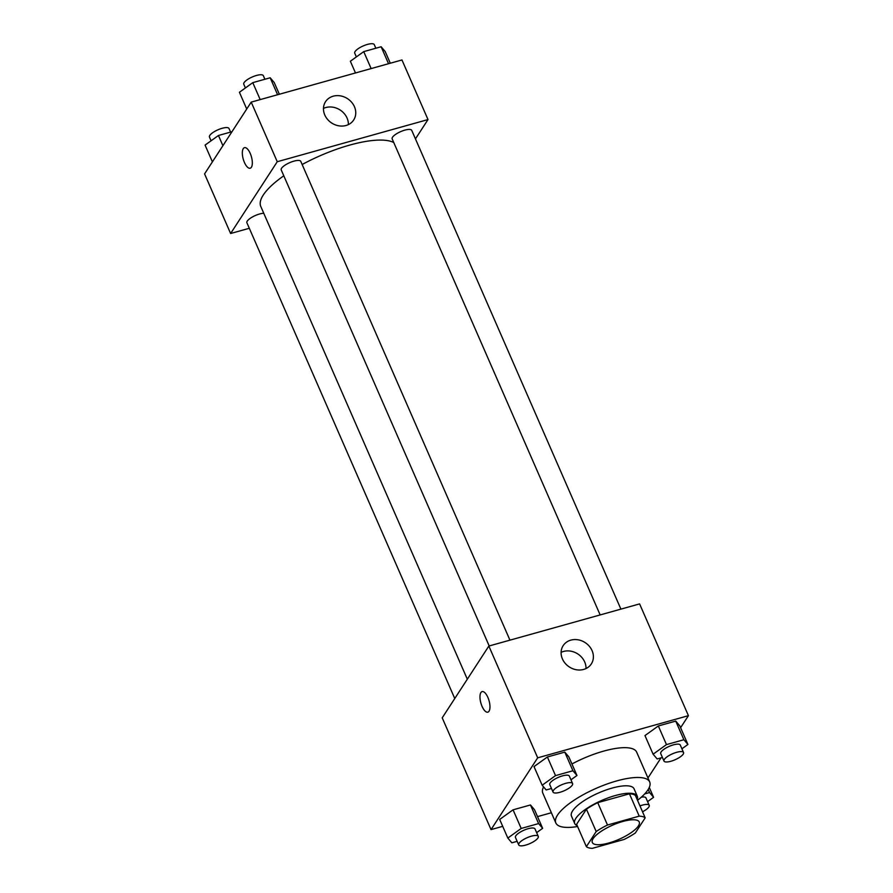 <?xml version="1.0" encoding="UTF-8"?>
<svg xmlns="http://www.w3.org/2000/svg" width="893" height="893" viewBox="0 0 893 893"><rect width="100%" height="100%" fill="white"/><g stroke="black" fill="none" stroke-linecap="round" stroke-linejoin="round"><path stroke-width="1.34" d="M638.395 825.925A25.607 7.78 -23.6 0 1 613.792 841.407A25.607 7.78 -23.6 0 1 592.316 842.501A25.607 7.78 -23.6 0 1 612.665 825.121A25.607 7.78 -23.6 0 1 639.243 821.995A25.607 7.78 -23.6 0 1 638.395 825.925M639.221 816.146L607.497 825.02A33.052 10.046 -23.6 0 0 596.189 831.539L586.377 846.653A33.052 10.046 -23.6 0 0 592.338 848.35L624.062 839.476A33.052 10.046 -23.6 0 0 635.37 832.957L645.181 817.843A33.052 10.046 -23.6 0 0 639.221 816.146L629.453 793.799L597.73 802.662L607.497 825.02M629.453 793.799A33.052 10.046 -23.6 0 1 635.414 795.496L645.181 817.843M597.73 802.662A33.052 10.046 -23.6 0 0 586.422 809.192L576.61 824.295L586.377 846.653M637.178 799.525A34.135 10.37 156.4 0 0 637.301 796.232A34.135 10.37 156.4 0 0 601.86 800.385A34.135 10.37 156.4 0 0 574.724 823.558A34.135 10.37 156.4 0 0 577.224 825.712M574.724 823.558L571.475 816.113A34.135 10.37 -23.6 0 1 598.6 792.939A34.135 10.37 -23.6 0 1 634.041 788.776L637.301 796.232M586.422 809.192L596.189 831.539M577.57 826.516A51.214 15.561 -23.6 0 1 555.826 822.944A51.214 15.561 -23.6 0 1 596.524 788.184A51.214 15.561 -23.6 0 1 649.68 781.944A51.214 15.561 -23.6 0 1 647.983 789.803A51.214 15.561 -23.6 0 1 637.524 800.318M555.826 822.944L542.81 793.14A51.214 15.561 -23.6 0 1 543.58 786.889M571.933 763.973A51.214 15.561 -23.6 0 1 636.664 752.14L649.68 781.944M680.6 727.717L688.425 715.673L537.686 757.822L491.038 829.608L502.714 826.349M537.519 816.615L551.372 812.742M647.95 777.97L661.01 757.867M536.637 832.644L542.643 828.324L534.505 809.705L530.464 804.961L513.062 809.828L499.689 819.439L507.827 838.069L511.868 842.813L517.147 841.329M570.962 779.812L576.967 775.492L568.83 756.862L564.789 752.118L547.387 756.985L534.014 766.596L542.163 785.226L546.192 789.97L551.472 788.497M681.917 748.792L687.923 744.472L679.785 725.842L675.744 721.097L658.331 725.964L644.969 735.575L653.107 754.205L657.148 758.95L662.427 757.476M487.879 697.388A10.671 4.253 74.4 0 1 487.846 712.156A10.671 4.253 74.4 0 1 480.869 703.025A10.671 4.253 74.4 0 1 482.097 691.606A10.671 4.253 74.4 0 1 487.879 697.388M688.425 715.673L639.6 603.902L488.851 646.052L537.686 757.822M488.851 646.052L442.214 717.838L491.038 829.608M482.097 691.606A10.671 4.253 -105.6 0 0 480.88 703.025A10.671 4.253 -105.6 0 0 487.846 712.156M583.654 669.437A16.788 14.522 -147 0 1 565.247 663.399A16.788 14.522 -147 0 1 563.17 645.639A16.788 14.522 -147 0 1 585.161 642.603A16.788 14.522 -147 0 1 591.322 663.923A16.788 14.522 -147 0 1 583.654 669.437M586.02 668.544A16.788 14.522 33 0 0 577.793 653.944A16.788 14.522 33 0 0 561.105 652.359M467.318 679.193L260.789 206.473A74.766 22.727 -23.6 0 1 283.784 175.787M302.147 164.513A74.766 22.727 -23.6 0 1 393.78 142.556M620.903 609.126L411.718 130.345A10.671 3.237 156.4 0 0 402.776 130.791A10.671 3.237 156.4 0 0 392.518 137.243A10.671 3.237 156.4 0 0 392.172 138.884L600.152 614.931M454.76 698.527L246.892 222.737A10.671 3.237 -23.6 0 1 252.384 216.988A10.671 3.237 -23.6 0 1 263.759 213.271M489.197 645.952L281.217 169.904A10.671 3.237 -23.6 0 1 289.7 162.66A10.671 3.237 -23.6 0 1 300.774 161.365L509.948 640.158M249.314 228.284L230.617 233.508L204.575 173.901L251.212 102.115L277.254 161.722L230.617 233.508M415.457 138.884L428.004 119.573L277.254 161.722M428.004 119.573L401.962 59.965L251.212 102.115M354.432 106.702A16.788 14.522 -147 0 1 353.684 119.986A16.788 14.522 -147 0 1 331.694 123.022A16.788 14.522 -147 0 1 325.532 101.702A16.788 14.522 -147 0 1 340.445 95.875A16.788 14.522 -147 0 1 354.432 106.702M251.391 167.259A10.671 4.253 74.4 0 1 250.196 168.219A10.671 4.253 74.4 0 1 243.231 159.088A10.671 4.253 74.4 0 1 244.459 147.669A10.671 4.253 74.4 0 1 250.888 155.081A10.671 4.253 74.4 0 1 251.391 167.259M348.37 124.607A16.788 14.522 33 0 0 347.053 118.043A16.788 14.522 33 0 0 323.467 108.421M244.459 147.669A10.671 4.253 -105.6 0 0 243.231 159.088A10.671 4.253 -105.6 0 0 250.207 168.219M390.286 63.224L385.173 51.504L381.132 46.76L363.73 51.627L350.357 61.237L355.481 72.958M381.132 46.76L388.533 63.716M363.73 51.627L371.131 68.582M356.363 56.918L354.733 53.189A10.671 3.237 -23.6 0 1 363.205 45.945A10.671 3.237 -23.6 0 1 374.29 44.65L375.853 48.233M279.342 94.245L274.218 82.524L270.177 77.78L252.775 82.647L239.413 92.269L246.725 109.013M270.177 77.78L277.589 94.736M252.775 82.647L260.187 99.603M245.408 87.949L243.778 84.221A10.671 3.237 -23.6 0 1 252.261 76.977A10.671 3.237 -23.6 0 1 263.335 75.671L264.908 79.265M231.99 131.706L218.45 135.49L205.077 145.101L212.4 161.856M218.45 135.49L222.904 145.682M211.083 140.781L209.453 137.053A10.671 3.237 -23.6 0 1 217.937 129.809A10.671 3.237 -23.6 0 1 229.01 128.514L230.573 132.097M687.923 744.472L683.882 739.728L666.468 744.595L653.107 754.205M663.99 761.059L660.731 753.603A10.671 3.237 -23.6 0 1 669.214 746.369A10.671 3.237 -23.6 0 1 680.287 745.063L683.547 752.52A10.671 3.237 -23.6 0 1 683.19 754.15A10.671 3.237 -23.6 0 1 672.942 760.602A10.671 3.237 -23.6 0 1 663.99 761.059A10.671 3.237 -23.6 0 1 672.474 753.815A10.671 3.237 -23.6 0 1 683.547 752.52M679.785 725.842L675.744 721.097L683.882 739.728M675.744 721.097L658.331 725.964L666.468 744.595M658.331 725.964L644.969 735.575M576.967 775.492L572.926 770.748L555.524 775.615L542.163 785.226M553.046 792.08L549.787 784.634A10.671 3.237 -23.6 0 1 558.27 777.39A10.671 3.237 -23.6 0 1 569.343 776.095L572.592 783.541A10.671 3.237 -23.6 0 1 572.246 785.181A10.671 3.237 -23.6 0 1 561.987 791.633A10.671 3.237 -23.6 0 1 553.046 792.08A10.671 3.237 -23.6 0 1 561.518 784.847A10.671 3.237 -23.6 0 1 572.592 783.541M568.83 756.862L564.789 752.118L572.926 770.748M564.789 752.118L547.387 756.985L555.524 775.615M547.387 756.985L534.014 766.596M647.592 801.624L653.587 797.304L649.557 792.56L644.69 793.922M641.33 797.17A10.671 3.237 -23.6 0 1 645.963 797.895L649.222 805.352A10.671 3.237 -23.6 0 1 648.865 806.993A10.671 3.237 -23.6 0 1 642.525 811.759M649.278 787.436L653.587 797.304M648.195 789.457L649.557 792.56M639.968 805.91A10.671 3.237 -23.6 0 1 649.222 805.352M542.643 828.324L538.602 823.58L521.199 828.447L507.827 838.069M518.71 844.923L515.462 837.467A10.671 3.237 -23.6 0 1 523.934 830.222A10.671 3.237 -23.6 0 1 535.007 828.927L538.267 836.373A10.671 3.237 -23.6 0 1 537.91 838.014A10.671 3.237 -23.6 0 1 527.663 844.465A10.671 3.237 -23.6 0 1 518.71 844.923A10.671 3.237 -23.6 0 1 527.194 837.679A10.671 3.237 -23.6 0 1 538.267 836.373M534.505 809.705L530.464 804.961L538.602 823.58M530.464 804.961L513.062 809.828L521.199 828.447M513.062 809.828L499.689 819.439"/></g></svg>
